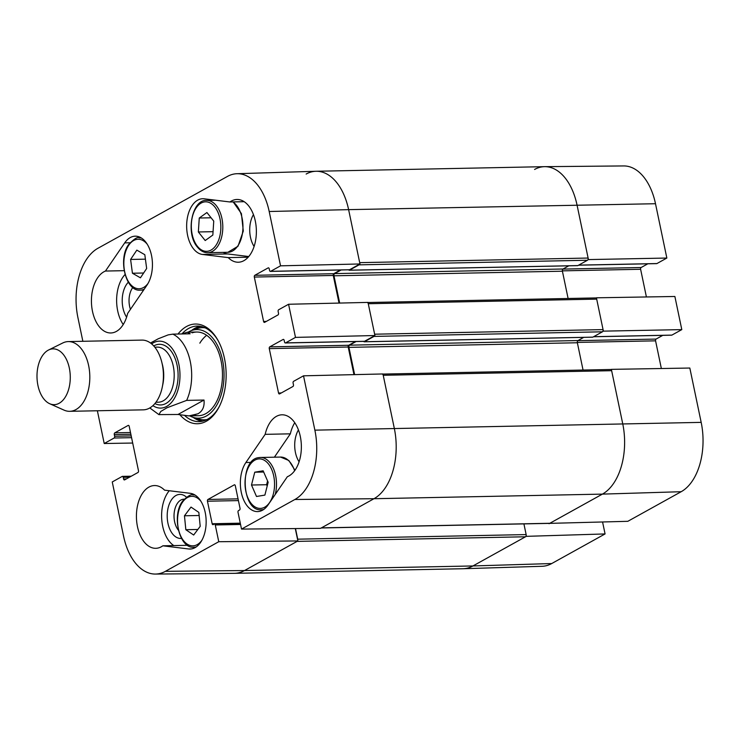 <?xml version="1.0" encoding="UTF-8"?>
<svg xmlns="http://www.w3.org/2000/svg" width="740" height="740" viewBox="0 0 740 740"><rect width="100%" height="100%" fill="white"/><g stroke="black" fill="none" stroke-linecap="round" stroke-linejoin="round"><path stroke-width="1.11" d="M155.4 574.064L234.349 573.334A55.805 33.272 -91.2 0 0 244.514 570.549L297.091 541.384L525.511 536.778L472.943 565.952A55.805 33.272 88.8 0 1 463.203 568.727L542.124 566.285A54.945 32.754 -91.2 0 0 551.716 563.547L605.07 533.938L526.297 536.343L472.943 565.952A55.805 33.272 88.8 0 1 462.99 568.736L234.571 573.334A55.805 33.272 88.8 0 0 244.514 570.549L297.878 540.94L218.763 541.717L165.409 571.326A54.945 32.754 88.8 0 1 155.4 574.064A54.945 32.754 88.8 0 1 123.599 536.278L112.249 481.953L122.165 476.449A1.397 0.833 -91.2 0 1 122.415 476.375A1.397 0.833 -91.2 0 1 123.229 477.337L123.571 478.993A1.397 0.833 88.8 0 0 124.385 479.955A1.397 0.833 88.8 0 0 124.635 479.881L137.973 472.481A1.397 0.833 88.8 0 0 138.482 470.723L129.204 426.332A1.397 0.833 88.8 0 0 128.39 425.371A1.397 0.833 88.8 0 0 128.14 425.435L114.802 432.845A1.397 0.833 88.8 0 0 114.293 434.602L114.645 436.258A1.397 0.833 -91.2 0 1 114.136 438.015L104.22 443.519L97.375 410.765M526.297 536.343L526.159 535.686M548.978 523.384L627.825 521.312L681.179 491.712A54.945 32.754 -91.2 0 0 701.178 422.374L689.828 368.039L611.37 369.362L622.719 423.696A55.805 33.272 88.8 0 1 602.406 494.116L549.052 523.716M602.952 331.15L681.799 329.615L674.88 296.481L596.422 297.804L603.341 330.928M588.004 259.592L666.851 258.047L655.501 203.722A54.945 32.754 -91.2 0 0 623.7 165.936L544.751 166.667A55.805 33.272 88.8 0 1 577.043 205.045L588.393 259.37M534.585 169.451A55.805 33.272 88.8 0 1 544.751 166.667M666.851 258.047L656.935 263.551A1.397 0.833 88.8 0 1 656.685 263.625A1.397 0.833 88.8 0 1 656.436 263.56M647.833 263.801L641.127 267.519A1.397 0.833 -91.2 0 0 640.618 269.277L646.409 296.962M681.799 329.615L671.883 335.109A1.397 0.833 88.8 0 1 671.643 335.183A1.397 0.833 88.8 0 1 671.384 335.118M662.781 335.359L656.075 339.077A1.397 0.833 -91.2 0 0 655.575 340.835L661.357 368.52M602.591 522.088L605.07 533.938M130.434 309.339A17.149 10.221 88.8 0 1 132.821 287.453M178.377 530.164A17.149 10.221 88.8 0 1 174.492 510.841A17.149 10.221 88.8 0 1 184.242 499.204M200.198 326.303A47.776 28.49 -91.2 0 0 191.475 330.558M193.223 417.388A47.776 28.49 -91.2 0 0 202.113 421.282M189.782 415.88A44.317 26.418 -91.2 0 0 193.603 417.499A44.317 26.418 -91.2 0 0 224.035 373.33A44.317 26.418 -91.2 0 0 191.854 330.429A44.317 26.418 -91.2 0 0 188.099 332.195M194.259 415.223A41.847 24.957 -91.2 0 0 222.453 372.904A41.847 24.957 -91.2 0 0 192.067 332.843M206.701 335.294A41.847 24.957 -91.2 0 0 199.828 343.147M294.77 422.725A31.385 18.713 -91.2 0 0 290.348 433.834L274.383 457.2M298.442 429.931A22.034 13.135 -91.2 0 0 299.089 461.788M169.247 490.74A31.385 18.713 -91.2 0 0 161.792 520.081A31.385 18.713 -91.2 0 0 173.789 545.584M186.489 497.197A22.034 13.135 -91.2 0 0 167.453 511.599A22.034 13.135 -91.2 0 0 181.504 538.405M125.042 274.512A31.385 18.713 -91.2 0 0 123.219 324.546M128.316 282.218A22.034 13.135 -91.2 0 0 126.596 317.192M223.212 252.386A27.898 16.632 -91.2 0 0 227.624 253.94L248.742 256.53M253.459 214.591A22.034 13.135 -91.2 0 0 254.097 246.448M82.862 341.288L77.922 317.627A54.945 32.754 88.8 0 1 97.921 248.289L227.393 176.453A54.945 32.754 88.8 0 1 236.976 173.715A54.945 32.754 88.8 0 1 269.193 211.501L280.543 265.827L359.973 263.967L348.614 209.642A55.805 33.272 -91.2 0 0 315.897 171.273L236.976 173.715M218.763 541.717L215.266 524.975A1.397 0.833 -91.2 0 0 214.452 524.013A1.397 0.833 -91.2 0 0 214.202 524.087L213.222 524.632A1.397 0.833 88.8 0 1 212.972 524.697A1.397 0.833 88.8 0 1 212.158 523.744L207.45 501.211A1.397 0.833 88.8 0 1 207.959 499.454L234.247 484.866A1.397 0.833 88.8 0 1 234.497 484.793A1.397 0.833 88.8 0 1 235.311 485.755L240.019 508.288A1.397 0.833 88.8 0 1 239.51 510.045L238.53 510.591A1.397 0.833 -91.2 0 0 238.021 512.348L241.518 529.091L320.633 528.323L373.987 498.714A55.805 33.272 -91.2 0 0 394.3 428.293L382.95 373.959L303.52 375.818L293.614 381.322A1.397 0.833 -91.2 0 0 293.105 383.079L293.447 384.735A1.397 0.833 88.8 0 1 292.938 386.493L279.6 393.893A1.397 0.833 88.8 0 1 279.35 393.967A1.397 0.833 88.8 0 1 278.536 393.005L269.268 348.614A1.397 0.833 88.8 0 1 269.776 346.857L283.115 339.457A1.397 0.833 88.8 0 1 283.364 339.382A1.397 0.833 88.8 0 1 284.169 340.345L284.521 342A1.397 0.833 -91.2 0 0 285.335 342.962A1.397 0.833 -91.2 0 0 285.585 342.888L295.491 337.385L374.921 335.535L367.993 302.401L288.572 304.26L295.491 337.385M295.288 528.563L297.878 540.94M359.973 263.967L349.576 269.739A1.397 0.833 88.8 0 1 349.326 269.813A1.397 0.833 88.8 0 1 349.077 269.749M340.465 269.989L333.768 273.707A1.397 0.833 -91.2 0 0 333.259 275.465L339.022 303.076M374.921 335.535L364.524 341.297A1.397 0.833 88.8 0 1 364.274 341.371A1.397 0.833 88.8 0 1 364.025 341.307M355.413 341.547L348.716 345.266A1.397 0.833 -91.2 0 0 348.207 347.023L353.97 374.634M105.45 271.053L124.709 242.877A27.898 16.632 88.8 0 1 135.244 236.171A27.898 16.632 88.8 0 1 151.247 254.246A27.898 16.632 88.8 0 1 146.899 285.261L127.641 313.436A31.385 18.713 88.8 0 1 110.778 332.972A31.385 18.713 88.8 0 1 91.621 305.417A31.385 18.713 88.8 0 1 105.45 271.053L124.172 270.673M162.846 545.805A31.385 18.713 88.8 0 1 155.77 548.312A31.385 18.713 88.8 0 1 136.428 517.306A31.385 18.713 88.8 0 1 154.503 485.551A31.385 18.713 88.8 0 1 164.558 490.158L190.365 493.33A27.898 16.632 88.8 0 1 206.155 522.005A27.898 16.632 88.8 0 1 190.069 549.043A27.898 16.632 88.8 0 1 188.654 548.969L162.846 545.805L187.599 545.306M265.161 434.343A31.385 18.713 88.8 0 1 282.014 414.798A31.385 18.713 88.8 0 1 301.171 442.363A31.385 18.713 88.8 0 1 287.342 476.727L268.084 504.902A27.898 16.632 88.8 0 1 257.548 511.599A27.898 16.632 88.8 0 1 241.545 493.534A27.898 16.632 88.8 0 1 245.893 462.519L265.161 434.343L290.348 433.834M229.946 201.974A31.385 18.713 88.8 0 1 237.022 199.467A31.385 18.713 88.8 0 1 256.364 230.464A31.385 18.713 88.8 0 1 238.289 262.228A31.385 18.713 88.8 0 1 228.235 257.613L202.427 254.449A27.898 16.632 88.8 0 1 186.647 225.774A27.898 16.632 88.8 0 1 202.723 198.736A27.898 16.632 88.8 0 1 204.138 198.801L229.946 201.974L244.2 201.687M228.235 257.613L248.15 257.215M219.512 406.112A47.776 28.49 88.8 0 1 207.561 419.238A47.776 28.49 88.8 0 1 199.042 421.624A47.776 28.49 88.8 0 1 184.898 415.723M181.892 333.953A47.776 28.49 88.8 0 1 197.118 326.081A47.776 28.49 88.8 0 1 218.198 340.761M180.07 414.964A49.876 29.739 -91.2 0 0 206.294 421.264A49.876 29.739 -91.2 0 0 219.151 406.834A49.876 29.739 -91.2 0 0 217.801 340.049A49.876 29.739 -91.2 0 0 178.007 334.036M288.572 304.26L278.656 309.755A1.397 0.833 -91.2 0 0 278.147 311.522L278.499 313.177A1.397 0.833 88.8 0 1 277.99 314.935L264.652 322.335A1.397 0.833 88.8 0 1 264.402 322.409A1.397 0.833 88.8 0 1 263.588 321.447L254.32 277.056A1.397 0.833 88.8 0 1 254.819 275.298L268.167 267.889A1.397 0.833 88.8 0 1 268.407 267.825A1.397 0.833 88.8 0 1 269.221 268.786L269.573 270.442A1.397 0.833 -91.2 0 0 270.387 271.395A1.397 0.833 -91.2 0 0 270.627 271.33L280.543 265.827M303.52 375.818L314.87 430.153A54.945 32.754 88.8 0 1 294.871 499.491L241.518 529.091M132.691 443.038L104.22 443.519M213.749 221.103L212.843 235.052L205.193 240.537L198.357 231.972L199.263 218.023L206.922 212.537L213.749 221.103M199.263 218.023L211.103 217.782M198.357 231.972L213.065 231.676M132.432 273.236L130.601 259.453L136.826 250.129L144.818 254.708L146.659 268.5L140.424 277.815L132.432 273.236L143.634 273.014M130.601 259.453L145.41 259.157M185.833 529.711L184.464 515.789L191.003 507.085L198.838 512.413L200.207 526.334L193.667 535.029L185.833 529.711L197.848 529.47M184.464 515.789L199.143 515.493M251.498 485.024L254.764 472.194L263.144 470.807L268.157 482.267L264.883 495.097L256.502 496.485L251.498 485.024L266.613 484.719L267.186 486.051M254.764 472.194L263.671 472.018M267.575 480.935L266.613 484.719M359.575 264.189A1.748 1.036 88.8 0 1 359.057 264.846L587.486 260.249A1.748 1.036 -91.2 0 0 588.115 258.047L359.696 262.644L348.614 209.642L269.193 211.501M306.157 174.048A55.805 33.272 88.8 0 1 316.11 171.264L544.538 166.667A55.805 33.272 88.8 0 1 577.043 205.045L588.115 258.047M587.486 260.249L577.866 265.586A1.045 0.62 88.8 0 1 577.496 265.586M568.792 265.817L563.038 268.999A1.748 1.036 -91.2 0 0 562.409 271.201L568.107 298.488M367.262 302.531A1.748 1.036 88.8 0 1 368.27 303.724L596.699 299.127A1.748 1.036 -91.2 0 0 595.682 297.933L368.021 302.512M596.699 299.127L603.063 329.605L374.644 334.203L368.27 303.724M374.523 335.747A1.748 1.036 88.8 0 1 374.005 336.404L602.434 331.807A1.748 1.036 -91.2 0 0 603.063 329.605M602.434 331.807L592.823 337.144A1.045 0.62 88.8 0 1 592.444 337.144M583.74 337.375L577.995 340.557A1.748 1.036 -91.2 0 0 577.357 342.759L583.055 370.046M382.21 374.089A1.748 1.036 88.8 0 1 383.228 375.282L611.647 370.685A1.748 1.036 -91.2 0 0 610.63 369.491L382.969 374.07M611.647 370.685L622.719 423.696A55.805 33.272 88.8 0 1 602.406 494.116L549.838 523.282L321.41 527.879A1.748 1.036 88.8 0 1 321.105 527.971M549.21 523.3A1.748 1.036 -91.2 0 0 549.524 523.374A1.748 1.036 -91.2 0 0 549.838 523.282M523.911 523.883L526.149 534.585L297.721 539.183A1.748 1.036 88.8 0 1 297.739 540.283M525.511 536.778A1.748 1.036 -91.2 0 0 526.149 534.585M383.228 375.282L394.3 428.293A55.805 33.272 88.8 0 1 373.987 498.714L321.41 527.879M297.721 539.183L295.51 528.563M339.679 303.067L333.981 275.798A1.748 1.036 88.8 0 1 334.619 273.606L341.159 269.971M348.753 269.822A1.045 0.62 -91.2 0 0 349.447 270.183L359.057 264.846M354.627 374.625L348.929 347.365A1.748 1.036 88.8 0 1 349.567 345.164L356.107 341.529M363.701 341.381A1.045 0.62 -91.2 0 0 364.394 341.741L374.005 336.404M316.11 171.264A55.805 33.272 88.8 0 1 348.614 209.642L655.501 203.722M181.957 333.953L187.285 332.214L190.171 333.786L172.818 334.138L168.156 334.887L158.286 338.763L150.507 342.999M204.009 400.044C204.656 406.519 202.64 411.098 197.987 413.78L188.968 415.899L177.988 414.483L158.906 414.613L160.784 411.459L167.018 407.749L186.656 400.396L204.009 400.044L177.988 414.483M59.172 403.263A27.898 16.632 88.8 0 1 49.673 403.707A27.898 16.632 88.8 0 1 37 377.095A27.898 16.632 88.8 0 1 48.599 349.992A27.898 16.632 88.8 0 1 69.412 368.474A27.898 16.632 88.8 0 1 59.172 403.263M48.599 349.992L62.715 342.999A34.873 20.794 88.8 0 1 68.311 341.584A34.873 20.794 88.8 0 1 89.457 370.731A34.873 20.794 88.8 0 1 75.933 409.581A34.873 20.794 88.8 0 1 69.717 411.32A34.873 20.794 88.8 0 1 64.066 410.136L49.673 403.707M68.311 341.584L141.913 340.104A34.873 20.794 88.8 0 1 163.059 369.251A34.873 20.794 88.8 0 1 149.536 408.101A34.873 20.794 88.8 0 1 143.32 409.84L69.717 411.32M577.311 342.417L655.575 340.835M577.866 340.65L656.075 339.077M593.637 336.691L671.883 335.109M562.354 270.858L640.618 269.277M562.909 269.092L641.127 267.519M578.689 265.124L656.935 263.551M314.87 430.153L701.178 422.374M165.409 571.326L244.514 570.549L472.943 565.952L551.716 563.547M294.871 499.491L373.987 498.714L602.406 494.116L681.179 491.712M194.037 417.628A47.471 28.305 -91.2 0 0 202.954 421.088M201.049 326.46A47.471 28.305 -91.2 0 0 192.28 330.281M193.603 417.499L199.199 419.145A46.102 27.482 -91.2 0 0 206.932 419.571M205.091 327.82A46.102 27.482 -91.2 0 0 197.376 328.56L191.854 330.429M124.709 242.877L129.953 242.775M188.654 548.969L191.484 548.913M245.893 462.519L251.147 462.408M202.427 254.449L227.624 253.94M281.302 392.949L278.536 393.005M348.207 347.023L269.268 348.614M348.716 345.266L269.776 346.857M283.614 339.438L283.115 339.457M364.524 341.297L285.585 342.888M128.64 425.426L128.14 425.435M126.337 478.937L123.571 478.993M129.445 477.207L123.229 477.337M131.572 437.664L114.136 438.015M131.211 435.925L114.645 436.258M130.86 434.269L114.293 434.602M130.499 432.521L114.802 432.845M266.354 321.391L263.588 321.447M333.259 275.465L254.32 277.056M333.768 273.707L254.819 275.298M268.666 267.88L268.167 267.889M349.576 269.739L270.627 271.33M238.039 498.843L207.959 499.454M238.41 500.591L207.45 501.211M234.747 484.857L234.247 484.866M240.546 524.466L215.266 524.975M240.278 523.171L212.158 523.744M197.404 246.281A24.762 14.763 88.8 0 1 200.078 203.74A24.762 14.763 88.8 0 1 220.77 229.696A24.762 14.763 88.8 0 1 197.404 246.281M207.727 252.701A26.159 15.595 -91.2 0 0 222.796 226.237A26.159 15.595 -91.2 0 0 206.673 200.392C191.947 199.227 185.305 233.498 197.432 247.123C200.475 250.869 203.907 252.719 207.727 252.701L227.883 252.294A26.159 15.595 88.8 0 0 242.748 231A26.159 15.595 88.8 0 0 232.915 201.909M148.083 283.337A24.762 14.763 88.8 0 1 127.493 279.914A24.762 14.763 88.8 0 1 128.64 245.384A24.762 14.763 88.8 0 1 147.306 244.329M141.516 238.086A26.159 15.595 -91.2 0 0 139.194 237.836C137.649 236.643 134.116 238.891 128.594 244.589C117.716 259.204 125.929 291.838 140.249 290.145A26.159 15.595 -91.2 0 0 144.208 289.201M201.798 540.413A24.762 14.763 88.8 0 1 180.93 536.445A24.762 14.763 88.8 0 1 182.974 501.572A24.762 14.763 88.8 0 1 201.012 501.405M195.221 495.162A26.159 15.595 -91.2 0 0 192.899 494.921C191.272 493.996 187.96 495.93 182.983 500.712C171.236 514.67 179.2 548.997 193.954 547.221A26.159 15.595 -91.2 0 0 196.267 546.888M258.019 459.013A24.762 14.763 88.8 0 1 273.375 493.867A24.762 14.763 88.8 0 1 247.974 498.076A24.762 14.763 88.8 0 1 258.019 459.013M275.262 494.403A26.159 15.595 -91.2 0 0 260.387 457.477L258.917 457.616C239.011 459.124 241.545 512.006 261.433 509.777A26.159 15.595 -91.2 0 0 263.745 509.444M294.613 470.751A26.159 15.595 88.8 0 0 280.534 457.07L260.387 457.477A26.159 15.595 -91.2 0 0 259.037 457.598M333.981 275.798L562.409 271.201M334.619 273.606L563.038 268.999M349.447 270.183L577.866 265.586M348.929 347.365L577.357 342.759M349.567 345.164L577.995 340.557M364.394 341.741L592.823 337.144M172.818 334.138A41.847 24.957 88.8 0 1 186.656 400.396M151.663 343.906A33.485 19.962 88.8 0 1 178.516 362.72A33.485 19.962 88.8 0 1 166.648 406.427A33.485 19.962 88.8 0 1 152.903 405.64M162.06 363.312A27.556 16.428 88.8 0 1 162.513 385.836M154.808 347.171L157.213 347.115A27.556 16.428 88.8 0 1 173.919 370.148A27.556 16.428 88.8 0 1 163.235 400.839A27.556 16.428 88.8 0 1 158.323 402.209L155.918 402.264M153.754 345.932A30.34 18.093 88.8 0 1 177.026 364.959A30.34 18.093 88.8 0 1 166.028 403.439A30.34 18.093 88.8 0 1 154.91 403.541M593.517 336.756L671.643 335.183M578.569 265.197L656.685 263.625M364.274 341.371L285.335 342.962M131.267 476.199L122.415 476.375M349.326 269.813L270.387 271.395M240.352 523.495L214.452 524.013M206.673 200.392L215.636 200.216M233.183 201.909L241.407 213.601L243.293 231.047L238.012 246.226L227.883 252.294M140.249 290.145L143.606 290.071M139.194 237.836L141.062 237.799M193.954 547.221L195.822 547.184M192.899 494.921L194.768 494.884M261.433 509.777L263.301 509.74M280.534 457.07L288.85 460.502L294.964 470.261M321.262 527.971L549.524 523.374M577.681 265.632L349.262 270.229M592.629 337.19L364.21 341.788M188.968 415.899L198.357 415.704M187.285 332.214L196.674 332.019M149.804 407.953L158.897 414.613"/></g></svg>
